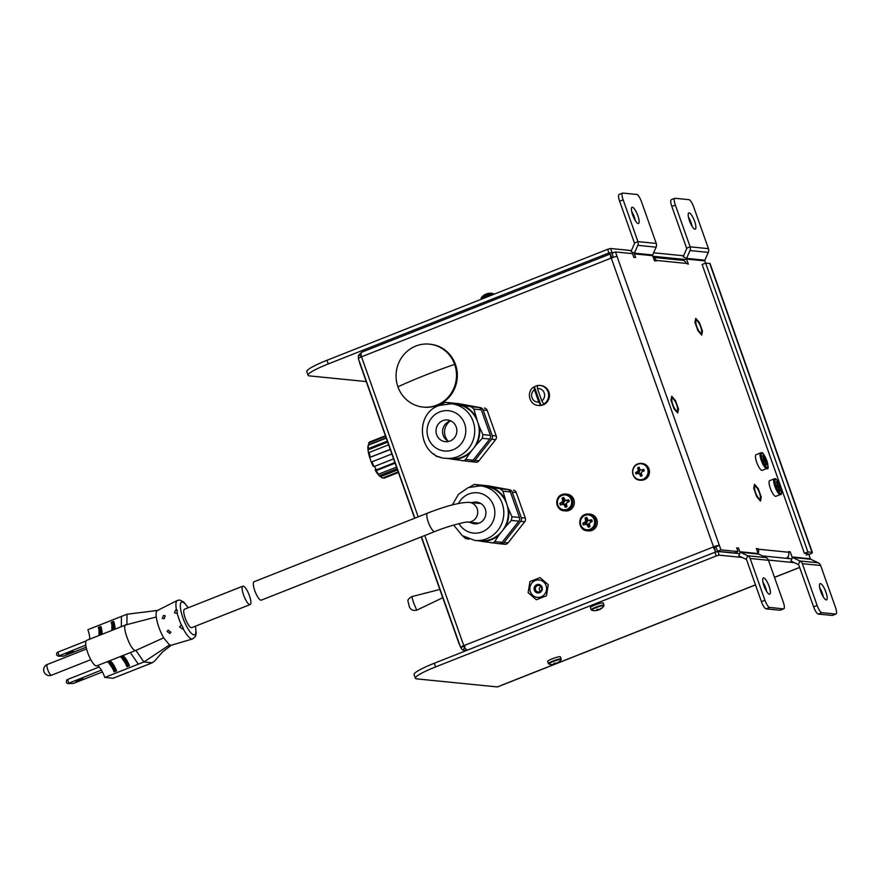 <?xml version="1.0" encoding="UTF-8"?>
<svg xmlns="http://www.w3.org/2000/svg" width="880" height="880" viewBox="0 0 880 880"><rect width="100%" height="100%" fill="white"/><g stroke="black" fill="none" stroke-linecap="round" stroke-linejoin="round"><path stroke-width="1.32" d="M535.315 580.503A8.756 8.36 95.7 0 1 546.513 587.51A8.756 8.36 95.7 0 1 537.339 597.388A8.756 8.36 95.7 0 1 535.315 580.503M694.936 229.196A8.723 2.31 -111.6 0 1 689.689 221.342A8.723 2.31 -111.6 0 1 688.842 212.938A8.723 2.31 -111.6 0 1 689.161 212.894A8.723 2.31 -111.6 0 1 694.408 220.748A8.723 2.31 -111.6 0 1 695.255 229.163A8.723 2.31 -111.6 0 1 694.936 229.196M638.165 223.531A8.723 2.31 -111.6 0 1 632.918 215.677A8.723 2.31 -111.6 0 1 632.071 207.262A8.723 2.31 -111.6 0 1 632.39 207.218A8.723 2.31 -111.6 0 1 637.637 215.072A8.723 2.31 -111.6 0 1 638.484 223.487A8.723 2.31 -111.6 0 1 638.165 223.531M769.439 594.242A8.723 2.31 -111.6 0 1 764.192 586.377A8.723 2.31 -111.6 0 1 763.345 577.973A8.723 2.31 -111.6 0 1 763.664 577.929A8.723 2.31 -111.6 0 1 768.911 585.783A8.723 2.31 -111.6 0 1 769.758 594.198A8.723 2.31 -111.6 0 1 769.439 594.242M826.21 599.907A8.723 2.31 -111.6 0 1 820.963 592.053A8.723 2.31 -111.6 0 1 820.116 583.638A8.723 2.31 -111.6 0 1 820.435 583.605A8.723 2.31 -111.6 0 1 825.682 591.459A8.723 2.31 -111.6 0 1 826.529 599.863A8.723 2.31 -111.6 0 1 826.21 599.907M700.909 332.915A6.633 1.76 -111.6 0 1 696.916 326.942A6.633 1.76 -111.6 0 1 696.278 320.551A6.633 1.76 -111.6 0 1 696.52 320.518A6.633 1.76 -111.6 0 1 700.513 326.491A6.633 1.76 -111.6 0 1 701.151 332.893A6.633 1.76 -111.6 0 1 700.909 332.915M759.682 498.883A6.633 1.76 -111.6 0 1 755.689 492.91A6.633 1.76 -111.6 0 1 755.051 486.508A6.633 1.76 -111.6 0 1 755.293 486.475A6.633 1.76 -111.6 0 1 759.286 492.459A6.633 1.76 -111.6 0 1 759.924 498.85A6.633 1.76 -111.6 0 1 759.682 498.883M676.929 410.85A6.633 1.76 -111.6 0 1 672.936 404.877A6.633 1.76 -111.6 0 1 672.287 398.475A6.633 1.76 -111.6 0 1 672.54 398.442A6.633 1.76 -111.6 0 1 676.533 404.426A6.633 1.76 -111.6 0 1 677.171 410.817A6.633 1.76 -111.6 0 1 676.929 410.85M717.486 551.265L715.88 546.722L713.548 546.909A4.862 0.638 -19.5 0 1 719.334 545.325L721.006 549.868L738.012 551.573L734.492 552.959L717.486 551.265L721.006 549.868M613.393 257.301L611.985 253.341L615.505 251.955L632.511 253.649L633.809 257.323L635.646 257.499L634.359 253.869L652.663 255.695A0.935 0.891 95.7 0 1 652.696 254.98L656.117 247.17A4.862 4.642 -84.3 0 0 656.26 243.452L641.465 201.674A7.48 1.98 68.4 0 0 636.79 194.458L622.875 193.072A7.48 1.98 68.4 0 0 622.6 193.105A7.48 1.98 68.4 0 0 623.15 199.837L637.945 241.615A4.862 4.642 95.7 0 1 637.813 245.333L634.381 253.154A0.935 0.891 -84.3 0 0 634.359 253.869M787.963 556.82L788.502 558.327A4.862 4.642 -84.3 0 0 788.579 558.547M736.043 552.354L736.307 553.113A4.862 4.642 -84.3 0 0 736.395 553.333M783.805 608.806L780.285 610.203A7.48 1.98 -111.6 0 1 780.01 610.236L783.53 608.85A7.48 1.98 68.4 0 0 783.805 608.806A7.48 1.98 68.4 0 0 783.255 602.074L768.46 560.296A4.862 4.642 -84.3 0 0 766.051 557.59L758.604 554.07L740.3 552.244L747.736 555.764L746.163 559.339L738.727 555.819L740.3 552.244A0.935 0.891 -84.3 0 1 739.827 551.727L738.54 548.086L736.714 547.899L738.012 551.573M758.604 554.07A0.935 0.891 95.7 0 1 758.142 553.553L756.338 548.46L758.373 549.219A4.862 4.642 95.7 0 1 758.054 553.311M788.667 552.453L790.218 551.848L788.392 551.661L788.59 552.244A4.862 4.642 -84.3 0 1 786.269 558.316M790.218 551.848L792.022 556.941A0.935 0.891 -84.3 0 0 792.484 557.458L799.931 560.978A4.862 4.642 95.7 0 1 802.34 563.684L817.135 605.462A7.48 1.98 68.4 0 0 821.81 612.667L818.29 614.064A7.48 1.98 -111.6 0 1 813.615 606.848L817.135 605.462M689.997 250.547L708.312 252.384A4.862 4.642 -84.3 0 0 708.455 248.666L693.66 206.877A7.48 1.98 68.4 0 0 688.985 199.672L675.07 198.286A7.48 1.98 68.4 0 0 674.795 198.319A7.48 1.98 68.4 0 0 675.345 205.051L690.14 246.829A4.862 4.642 95.7 0 1 689.997 250.547L686.576 258.368A0.935 0.891 -84.3 0 0 686.543 259.072L704.858 260.909L705.628 263.098L702.119 264.484L804.397 553.322L808.676 553.817L806.135 555.236M808.632 553.949L810.337 558.767A0.935 0.891 95.7 0 0 810.799 559.284L818.235 562.804A4.862 4.642 -84.3 0 1 820.655 565.51L835.45 607.288A7.48 1.98 68.4 0 1 836 614.02L832.48 615.417A7.48 1.98 -111.6 0 1 832.205 615.45L818.29 614.064M686.543 259.072L688.347 264.176L686.312 263.406A4.862 4.642 -84.3 0 0 682.44 260.293L653.268 257.378M652.663 255.695L654.467 260.788L656.304 260.975L656.095 260.392A4.862 4.642 95.7 0 0 653.312 257.532M612.139 257.95L610.588 256.542A4.862 1.287 -111.6 0 0 611.072 258.148L611.27 258.071A4.862 0.638 160.5 0 1 617.056 256.487L615.505 251.955M738.54 548.086L736.989 548.702M756.624 549.252L758.175 548.636M715.88 546.722L719.4 545.325M810.799 559.284L792.484 557.458L790.911 561.033L798.358 564.553A0.935 0.891 95.7 0 1 798.82 565.07L813.615 606.848M746.163 559.339A0.935 0.891 95.7 0 1 746.625 559.856L761.42 601.645L764.94 600.248A7.48 1.98 68.4 0 0 769.615 607.453L766.095 608.85A7.48 1.98 -111.6 0 1 761.42 601.645M766.051 557.59L747.736 555.764A4.862 4.642 95.7 0 1 750.145 558.47L764.94 600.248M783.53 608.85L769.615 607.453M780.01 610.236L766.095 608.85M762.949 582.12A8.723 2.31 -111.6 0 1 766.634 591.437M832.205 615.45L835.725 614.064L821.81 612.667M819.72 587.796A8.723 2.31 -111.6 0 1 823.405 597.113M682.759 259.237A4.862 4.642 -84.3 0 0 683.001 260.392M704.858 260.909A0.935 0.891 95.7 0 1 704.88 260.194L708.312 252.384M623.15 199.837L619.63 201.234L634.425 243.012A0.935 0.891 95.7 0 1 634.403 243.727L630.971 251.537L634.381 253.154L652.696 254.98M631.675 211.409A8.723 2.31 -111.6 0 1 635.36 220.726M619.63 201.234A7.48 1.98 -111.6 0 1 619.08 194.502L622.6 193.105M675.345 205.051L671.825 206.448L686.62 248.226A0.935 0.891 95.7 0 1 686.587 248.941L683.166 256.751L686.576 258.368L704.88 260.194M688.446 217.085A8.723 2.31 -111.6 0 1 692.131 226.402M671.825 206.448A7.48 1.98 -111.6 0 1 671.275 199.716L674.795 198.319M612.095 257.917L610.148 254.001L361.515 352.297L360.987 353.606A4.862 1.287 68.4 0 0 361.702 356.741L361.515 356.818A4.862 0.638 160.5 0 0 358.358 358.589L414.865 518.166M464.233 646.217L460.867 647.515A4.862 0.638 -19.5 0 1 460.636 647.416A4.862 0.638 -19.5 0 1 463.793 645.656L463.991 645.579A4.862 1.287 68.4 0 0 465.52 648.791L467.225 650.177L715.748 551.925L714.021 548.614A4.862 1.287 -111.6 0 1 713.35 546.986L463.991 645.579M464.904 646.646L463.287 650.21A4.862 4.642 95.7 0 1 460.933 647.526M466.598 650.474L463.287 650.21M362.186 356.598L358.765 355.025L361.46 352.429M358.523 358.314A4.862 4.642 95.7 0 1 358.765 355.025M610.588 256.542L610.247 254.001M714.604 547.624L715.352 552.178M537.394 585.607A3.322 3.168 95.7 0 1 541.64 588.269A3.322 3.168 95.7 0 1 538.164 592.009A3.322 3.168 95.7 0 1 537.394 585.607M539.627 592.691A4.29 4.103 -84.3 0 0 542.058 587.158A4.29 4.103 -84.3 0 0 536.789 584.672A4.29 4.103 -84.3 0 0 534.358 590.205A4.29 4.103 -84.3 0 0 539.627 592.691M529.958 581.581L528.143 592.658L536.393 599.753L546.458 595.771L548.273 584.705L540.023 577.61L529.958 581.581M540.243 591.459A3.322 3.168 95.7 0 1 540.749 586.355M699.512 322.74L695.739 318.307L694.936 322.289L697.917 330.693L701.69 335.126L702.493 331.144L699.512 322.74L695.739 318.307L694.936 322.289L697.917 330.693L701.69 335.126L702.493 331.144L699.512 322.74M758.285 488.708L754.512 484.275L753.709 488.246L756.69 496.65L760.463 501.083L761.266 497.112L758.285 488.708M675.532 400.675L671.759 396.242L670.956 400.213L673.926 408.628L677.71 413.05L678.513 409.079L675.532 400.675M770.308 488.235A8.415 2.233 -111.6 0 1 769.681 480.656L774.268 478.841A8.415 2.233 -111.6 0 0 774.884 486.42A8.415 2.233 -111.6 0 0 780.45 494.494L775.874 496.298A8.415 2.233 -111.6 0 1 770.308 488.235M778.14 485.012L776.831 481.778A4.983 1.32 68.4 0 0 776.314 481.723L777.282 484.924L776.468 485.375A4.983 1.32 68.4 0 0 777.04 487.003L778.25 487.663L779.57 490.897A4.983 1.32 68.4 0 0 779.856 490.996A4.983 1.32 68.4 0 0 780.076 490.952L779.119 487.751L779.933 487.3A4.983 1.32 68.4 0 0 779.35 485.661L777.183 485.441M778.646 485.595L776.853 486.508M779.35 485.661L776.919 486.695M779.218 487.223L778.151 487.542M779.119 487.751L778.415 487.982M777.172 485.452L776.578 485.749M567.149 494.186A8.415 8.041 95.7 0 1 569.096 510.411A8.415 8.041 95.7 0 1 565.477 510.928L563.97 510.774A8.415 8.041 95.7 0 1 562.023 494.538A8.415 8.041 95.7 0 1 572.781 501.281A8.415 8.041 95.7 0 1 563.97 510.774C555.72 510.444 554.103 497.134 561.99 494.549L567.149 494.186M566.335 503.228L569.228 501.446A4.983 4.763 -84.3 0 0 568.645 499.818L565.367 500.489L563.695 497.475A4.983 4.763 -84.3 0 0 562.122 498.102L562.738 501.523L559.845 503.305A4.983 4.763 -84.3 0 0 560.417 504.933L563.706 504.262L565.378 507.276A4.983 4.763 -84.3 0 0 566.94 506.649L566.335 503.228M564.949 500.137A2.618 2.497 -84.3 0 0 564.718 500.258L563.508 503.03A2.618 2.497 -84.3 0 0 563.794 503.844L566.368 505.032M568.37 501.787A2.618 2.497 -84.3 0 0 568.128 501.193L565.367 500.489M565.378 507.276L566.401 505.131M564.575 505.01L566.379 505.087M563.706 504.262L565.268 504.097M562.584 504.075L563.794 503.844M559.845 503.305L563.508 503.03L562.012 502.447M562.738 501.523L564.465 501.809M562.925 500.357L564.718 500.258L562.122 498.102M566.478 500.676L568.128 501.193L568.645 499.818M585.013 514.492A8.415 8.041 95.7 0 1 588.632 513.986L590.139 514.14A8.415 8.041 95.7 0 1 592.086 530.365A8.415 8.041 95.7 0 1 588.467 530.882L586.96 530.728A8.415 8.041 95.7 0 1 584.947 514.525M589.325 523.182L592.218 521.4A4.983 4.763 -84.3 0 0 591.635 519.772L588.357 520.443L586.685 517.429A4.983 4.763 -84.3 0 0 585.112 518.056L585.728 521.477L582.835 523.259A4.983 4.763 -84.3 0 0 583.407 524.887L586.696 524.216L588.368 527.23A4.983 4.763 -84.3 0 0 589.93 526.603L589.325 523.182M587.939 520.091A2.618 2.497 -84.3 0 0 587.708 520.212L586.498 522.984A2.618 2.497 -84.3 0 0 586.784 523.798L589.358 524.986M591.36 521.741A2.618 2.497 -84.3 0 0 591.118 521.147L588.357 520.443M588.368 527.23L589.391 525.085M587.565 524.964L589.369 525.041M586.696 524.216L588.258 524.051M585.574 524.029L586.784 523.798M582.835 523.259L586.498 522.984L585.002 522.401M585.728 521.477L587.455 521.763M585.915 520.311L587.708 520.212L585.112 518.056M589.468 520.63L591.118 521.147L591.635 519.772M761.948 470.382A8.415 2.233 -111.6 0 1 756.888 462.803A8.415 2.233 -111.6 0 1 756.074 454.696L760.661 452.881A8.415 2.233 -111.6 0 0 761.475 460.988A8.415 2.233 -111.6 0 0 766.535 468.567A8.415 2.233 -111.6 0 0 766.843 468.523L762.267 470.338A8.415 2.233 -111.6 0 1 761.948 470.382M763.675 458.964L762.861 459.415A4.983 1.32 68.4 0 0 763.433 461.043L764.643 461.703L765.952 464.937A4.983 1.32 68.4 0 0 766.238 465.036A4.983 1.32 68.4 0 0 766.469 464.981L765.501 461.78L766.315 461.329A4.983 1.32 68.4 0 0 765.743 459.701L764.533 459.041L763.224 455.807A4.983 1.32 68.4 0 0 762.707 455.763L763.675 458.964M762.971 459.778L764.533 459.041M765.028 459.635L763.235 460.548M765.743 459.701L763.312 460.724M765.611 461.263L764.533 461.582M765.501 461.78L764.808 462.011M470.151 522.346A10.901 10.417 -84.3 0 0 485.848 511.489A10.901 10.417 -84.3 0 0 472.12 502.667M479.831 502.986A10.901 10.417 -84.3 0 0 478.72 503.316M476.751 523.006A10.901 10.417 -84.3 0 0 477.774 523.556M483.494 485.331L487.52 485.738A3.74 3.575 95.7 0 1 487.751 485.771L483.725 485.364A3.74 3.575 -84.3 0 0 482.79 485.331M499.708 543.697L500.61 543.84A3.74 3.575 -84.3 0 0 503.965 542.52L520.674 521.345A3.74 3.575 -84.3 0 0 521.279 517.66L512.226 492.107A3.74 3.575 -84.3 0 0 509.476 489.742L487.751 485.771M513.513 490.149A3.74 3.575 95.7 0 1 516.252 492.514L512.226 492.107M521.279 517.66L525.305 518.067L516.252 492.514M525.305 518.067A3.74 3.575 95.7 0 1 524.7 521.752L520.674 521.345M503.965 542.52L507.991 542.927L524.7 521.752M507.991 542.927A3.74 3.575 95.7 0 1 504.867 544.28L500.841 543.873M509.476 489.742L483.725 485.364M498.784 543.664A3.74 3.575 -84.3 0 0 502.128 542.333L518.837 521.169A3.74 3.575 -84.3 0 0 519.442 517.473L510.4 491.931A3.74 3.575 -84.3 0 0 507.65 489.566L481.888 485.177A3.74 3.575 -84.3 0 0 481.657 485.155L474.232 484.407L469.909 486.97M491.326 542.916L493.295 542.74L494.681 541.596L498.883 535.194A27.962 26.719 95.7 0 1 491.348 539.737A27.962 26.719 95.7 0 1 482.845 541.53L499.015 543.697M478.511 540.793L482.845 541.53M498.883 535.194L502.249 530.926A27.412 26.191 95.7 0 1 491.172 539.22A27.412 26.191 95.7 0 1 479.369 540.881L474.881 540.43A27.412 26.191 95.7 0 0 486.684 538.769A27.412 26.191 95.7 0 0 503.613 509.498A27.412 26.191 95.7 0 0 480.337 485.87L484.825 486.321A27.412 26.191 95.7 0 1 486.53 486.552L474.441 484.44L481.888 485.177M479.523 485.804A27.962 26.719 95.7 0 1 481.338 485.661M462.693 535.92L465.564 538.538L469.128 539.176M505.604 526.669L511.379 520.421L511.984 516.736L508.497 509.025A27.962 26.719 95.7 0 1 505.604 526.669L502.249 530.926A27.412 26.191 95.7 0 0 506.682 503.877L502.942 491.183L500.192 488.818L491.711 487.432A27.962 26.719 95.7 0 1 504.856 498.729M508.497 509.025L506.682 503.877A27.412 26.191 95.7 0 0 486.53 486.552L491.711 487.432M450.032 441.023A10.901 10.417 -84.3 0 0 447.513 419.98A10.901 10.417 -84.3 0 0 436.084 432.289A10.901 10.417 -84.3 0 0 450.032 441.023M450.747 420.871A10.901 10.417 -84.3 0 0 448.69 441.452M454.41 403.227L458.447 403.623A3.74 3.575 95.7 0 1 458.678 403.656L454.652 403.26A3.74 3.575 -84.3 0 0 453.717 403.227M470.635 461.582L471.537 461.736A3.74 3.575 -84.3 0 0 474.881 460.416L491.59 439.241A3.74 3.575 -84.3 0 0 492.195 435.556L483.153 410.003A3.74 3.575 -84.3 0 0 480.403 407.638L458.678 403.656M484.429 408.045A3.74 3.575 95.7 0 1 487.179 410.399L483.153 410.003M492.195 435.556L496.232 435.952L487.179 410.399M496.232 435.952A3.74 3.575 95.7 0 1 495.627 439.648L491.59 439.241M474.881 460.416L478.918 460.812L495.627 439.648M478.918 460.812A3.74 3.575 95.7 0 1 475.794 462.176L471.768 461.769M480.403 407.638L454.652 403.26M469.7 461.549A3.74 3.575 -84.3 0 0 473.055 460.229L489.764 439.054A3.74 3.575 -84.3 0 0 490.369 435.369L481.316 409.816A3.74 3.575 -84.3 0 0 478.566 407.451L452.815 403.073A3.74 3.575 -84.3 0 0 452.584 403.04L445.159 402.303L440.836 404.866M462.242 460.812L464.222 460.625L465.597 459.481L469.799 453.079A27.962 26.719 95.7 0 1 462.275 457.622A27.962 26.719 95.7 0 1 453.772 459.426L469.931 461.582M449.438 458.689L453.772 459.426M469.799 453.079L473.165 448.822A27.412 26.191 95.7 0 1 462.088 457.116A27.412 26.191 95.7 0 1 450.296 458.766L445.808 458.326A27.412 26.191 95.7 0 0 457.6 456.665A27.412 26.191 95.7 0 0 474.529 427.383A27.412 26.191 95.7 0 0 451.253 403.766L455.741 404.206A27.412 26.191 95.7 0 1 457.457 404.437L445.357 402.325L452.815 403.073M450.45 403.689A27.962 26.719 95.7 0 1 452.265 403.557M433.62 453.805L436.491 456.423L440.044 457.072M476.531 444.554L482.306 438.317L482.911 434.621L479.424 426.921A27.962 26.719 95.7 0 1 476.531 444.554L473.165 448.822A27.412 26.191 95.7 0 0 477.598 421.773L473.869 409.068L471.119 406.714L462.638 405.328A27.962 26.719 95.7 0 1 475.783 416.625M479.424 426.921L477.598 421.773A27.412 26.191 95.7 0 0 457.457 404.437L462.638 405.328M415.811 346.06A31.625 30.206 -84.3 0 0 397.925 386.815A31.625 30.206 -84.3 0 0 423.137 407.077A31.625 30.206 -84.3 0 0 436.744 405.163A31.625 30.206 -84.3 0 0 454.641 364.397A31.625 30.206 -84.3 0 0 429.429 344.146A31.625 30.206 -84.3 0 0 415.811 346.06M423.137 407.077L423.973 407.154A31.625 30.206 -84.3 0 0 437.58 405.24A31.625 30.206 -84.3 0 0 457.105 371.481A31.625 30.206 -84.3 0 0 430.254 344.223L429.429 344.146M414.634 518.254L359.964 363.869A4.675 1.243 -111.6 0 1 359.304 361.251M459.954 645.491A4.675 1.243 -111.6 0 1 458.733 642.807L421.234 536.921M369.215 444.004A17.754 4.708 68.4 0 0 368.06 445.874A17.754 4.708 68.4 0 0 373.12 466.257L373.802 465.982M386.166 437.888L369.468 444.488L368.72 443.069A19.47 5.159 68.4 0 1 369.71 441.958L385.418 435.754L369.754 441.947A19.47 5.159 68.4 0 0 369.71 441.958M395.12 463.155L376.222 470.635A19.47 5.159 68.4 0 0 378.532 474.21L396.517 467.104M397.518 469.942L380.6 476.63A19.47 5.159 68.4 0 0 382.536 478.049L398.2 471.856M383.768 477.565L383.988 478.192L398.42 472.483L383.988 478.192A19.47 5.159 68.4 0 0 384.032 478.181A19.47 5.159 68.4 0 0 384.076 478.159M385.638 436.381L368.72 443.069M376.222 470.635L376.376 469.865A17.754 4.708 -111.6 0 1 374.528 466.4M391.864 453.959L372.009 461.802A19.47 5.159 68.4 0 0 374.088 466.576L393.602 458.865M386.254 438.13L368.28 445.236A19.47 5.159 68.4 0 0 368.412 448.602L369.138 449.449L387.673 442.123M387.321 441.122L368.412 448.602M388.619 444.796L369.105 452.507A19.47 5.159 68.4 0 0 370.381 457.204L390.313 449.57M390.225 449.35L370.381 457.204M397.067 468.655L380.358 475.255L380.6 476.63M375.617 468.523L375.254 470.316A17.754 4.708 68.4 0 0 380.875 476.883M375.254 470.316L394.9 462.539M486.486 302.885A4.675 0.605 -19.5 0 1 490.138 301.444M755.502 584.925L497.596 686.895A7.854 2.079 -111.6 0 1 497.31 686.928L416.79 678.887A31.152 4.07 -19.5 0 1 415.36 678.238A31.152 4.07 -19.5 0 1 435.567 666.93L716.221 555.962L719.191 555.148L742.148 557.447M768.372 560.065L794.343 562.661M415.36 678.238L414.062 674.575A31.152 4.07 -19.5 0 1 434.269 663.256L714.923 552.288L717.893 551.485L739.673 553.652M762.564 555.94L791.868 558.866M717.893 551.485L719.191 555.148M714.923 552.288L716.221 555.962M614.361 252.406L608.927 252.978L607.629 249.304L326.975 360.272A31.152 4.07 -19.5 0 0 306.768 371.591L308.066 375.254A31.152 4.07 -19.5 0 1 328.273 363.935L326.975 360.272M607.629 249.304L610.599 248.49L631.4 250.569M683.584 255.783L653.653 252.791M608.927 252.978L328.273 363.935M366.223 381.568L309.496 375.903A31.152 4.07 -19.5 0 1 308.066 375.254M685.443 259.512L652.861 256.256M611.897 252.164L610.599 248.49M808.885 554.686A7.854 1.023 160.5 0 0 812.383 552.508A7.854 1.023 160.5 0 0 812.02 552.343L807.917 551.936L804.397 553.322M807.917 551.936L705.639 263.098L709.731 263.505A7.854 1.023 -19.5 0 1 710.094 263.67L812.383 552.508M537.086 385.671A10.032 9.581 -84.3 0 0 534.391 386.793L534.127 386.815C526.097 391.127 528.968 404.987 538.065 405.405L538.868 405.482A10.032 9.581 95.7 0 0 549.384 394.163A10.032 9.581 95.7 0 0 540.87 385.528L540.056 385.44A10.032 9.581 95.7 0 1 543.84 404.074L541.794 400.884L537.438 388.586L537.295 385.583A10.032 9.581 95.7 0 1 540.056 385.44L537.295 385.583M534.391 386.793L540.936 405.273A10.032 9.581 -84.3 0 0 543.95 404.085L543.84 404.074M540.936 405.273L540.826 405.262A10.032 9.581 95.7 0 1 538.065 405.405M534.281 386.782L534.424 389.774L538.78 402.072L540.826 405.262M644.039 470.063L643.698 469.326A13.772 2.805 161.7 0 0 641.674 470.008L640.519 469.81A13.717 1.496 -140.9 0 1 639.672 469.062A13.772 2.629 -111 0 1 639.111 467.159L637.659 467.731A13.772 4.642 67.8 0 0 638.143 469.667A13.717 4.785 99.7 0 0 637.912 470.844A13.717 4.114 131.3 0 0 637.219 471.768A13.772 2.805 161.7 0 0 635.536 472.56L636.075 474.078A13.772 0.781 -20.7 0 1 637.78 473.363A13.717 1.023 8.3 0 0 638.88 473.561A13.717 3.003 37.4 0 0 639.782 474.309A13.772 4.642 67.8 0 0 640.673 476.245L642.125 475.673A13.772 2.629 -111 0 1 641.311 473.704A13.717 3.289 -80.4 0 1 641.487 472.527A13.717 2.607 -49.9 0 1 642.235 471.603A13.772 0.781 -20.7 0 1 644.237 470.844L644.039 470.063M637.758 464.255A8.019 7.667 95.7 0 1 647.603 468.908A8.019 7.667 95.7 0 1 643.071 479.248A8.019 7.667 95.7 0 1 633.215 474.595A8.019 7.667 95.7 0 1 637.758 464.255M637.813 463.925L641.476 463.408A8.415 8.041 95.7 0 1 643.423 479.633A8.415 8.041 95.7 0 1 639.793 480.15C631.554 479.82 629.937 466.51 637.813 463.925A8.415 8.041 95.7 0 1 641.476 463.408L642.268 463.485A8.415 8.041 95.7 0 1 644.215 479.721A8.415 8.041 95.7 0 1 640.596 480.227L639.793 480.15A8.415 8.041 95.7 0 1 637.791 463.936M643.709 471.042A2.618 2.497 -84.3 0 0 643.489 470.525L640.519 469.81M640.189 469.524A2.618 2.497 -84.3 0 0 640.079 469.59L638.858 472.351A2.618 2.497 -84.3 0 0 639.155 473.165L641.498 474.166M635.536 472.56L638.858 472.351L637.219 471.768M637.912 470.844L639.826 471.141M638.143 469.667L640.079 469.59L637.659 467.731M641.674 470.008L643.489 470.525L643.698 469.326M640.673 476.245L641.674 474.595M639.782 474.309L641.597 474.397M638.88 473.561L640.629 473.418M637.78 473.363L639.155 473.165M599.368 609.345L599.489 609.631A11.132 2.838 -110.9 0 0 599.511 609.62A11.132 2.838 -110.9 0 0 599.676 609.51A11.132 7.799 -106.7 0 0 600.215 609.169A11.154 10.725 -95.8 0 0 601.469 608.278L601.15 608.245A11.154 10.549 105.4 0 1 599.874 609.136A11.132 10.582 -145.7 0 1 599.082 609.455A11.132 7.777 -121.6 0 1 598.433 609.521A11.154 2.86 -115.2 0 1 597.839 609.147L596.827 609.543A11.154 3.036 72 0 0 597.388 609.939A11.132 2.673 75.8 0 1 597.234 610.181A11.132 7.634 82.2 0 1 596.662 610.401A11.154 10.549 105.4 0 1 595.155 610.61L595.485 610.643A11.154 10.725 -95.8 0 0 597.003 610.434A11.132 10.747 55 0 0 597.839 610.236A11.132 7.942 67.5 0 0 598.026 610.181A11.132 7.942 67.5 0 0 598.444 610.038A11.154 3.036 72 0 0 598.796 609.741L599.797 609.345M591.899 610.258A6.567 0.858 -19.5 0 1 591.745 610.236A6.567 0.858 -19.5 0 1 595.848 607.739A6.567 0.858 -19.5 0 1 603.669 605.605A6.567 0.858 -19.5 0 1 603.922 605.924L603.273 602.998A6.82 0.891 -19.5 0 0 602.954 602.855A6.82 0.891 -19.5 0 0 595.683 604.747A6.82 0.891 -19.5 0 0 590.403 607.552L591.184 609.741A6.82 0.891 -19.5 0 1 596.453 606.936A6.82 0.891 -19.5 0 1 603.735 605.044A6.82 0.891 -19.5 0 1 604.043 605.187M598.268 609.433L598.444 610.038M597.839 610.236L597.52 609.257M597.388 609.939L597.223 609.378M556.545 663.179L556.666 663.465A11.132 2.838 -110.9 0 0 556.688 663.454A11.132 2.838 -110.9 0 0 556.864 663.344A11.132 7.799 -106.7 0 0 557.392 663.003A11.154 10.725 -95.8 0 0 558.657 662.112L558.327 662.079A11.154 10.549 105.4 0 1 557.051 662.97A11.132 10.582 -145.7 0 1 556.259 663.289A11.132 7.777 -121.6 0 1 555.61 663.355A11.154 2.86 -115.2 0 1 555.016 662.981L554.015 663.377A11.154 3.036 72 0 0 554.565 663.773A11.132 2.673 75.8 0 1 554.411 664.015A11.132 7.634 82.2 0 1 553.839 664.235A11.154 10.549 105.4 0 1 552.332 664.444L552.662 664.477A11.154 10.725 -95.8 0 0 554.18 664.268A11.132 10.747 55 0 0 555.016 664.07A11.132 7.942 67.5 0 0 555.203 664.026A11.132 7.942 67.5 0 0 555.621 663.883A11.154 3.036 72 0 0 555.973 663.575L556.974 663.179M549.076 664.103A6.567 0.858 -19.5 0 1 548.922 664.07A6.567 0.858 -19.5 0 1 553.036 661.573A6.567 0.858 -19.5 0 1 560.846 659.439A6.567 0.858 -19.5 0 1 561.099 659.758L560.45 656.832A6.82 0.891 -19.5 0 0 560.142 656.689A6.82 0.891 -19.5 0 0 552.86 658.581A6.82 0.891 -19.5 0 0 547.591 661.386L548.361 663.575A6.82 0.891 -19.5 0 1 553.63 660.77A6.82 0.891 -19.5 0 1 560.912 658.878A6.82 0.891 -19.5 0 1 561.231 659.021M555.445 663.267L555.621 663.883M555.016 664.07L554.708 663.102M554.565 663.773L554.411 663.212M485.408 294.382A11.132 2.838 69.1 0 1 485.573 294.283A11.132 2.838 69.1 0 1 485.606 294.261A11.154 2.86 64.8 0 0 485.287 294.558L486.288 294.162A11.154 3.036 -108 0 1 486.651 293.854A11.132 7.942 -112.5 0 1 487.058 293.711A11.132 7.942 -112.5 0 1 487.245 293.656A11.132 10.747 -125 0 1 488.081 293.458A11.154 10.725 84.2 0 1 489.599 293.249L489.929 293.282M489.621 293.249A11.154 11.154 0 0 1 493.339 293.656A6.567 0.858 160.5 0 0 493.196 293.634A6.567 0.858 160.5 0 0 485.375 295.768A6.567 0.858 160.5 0 0 481.162 297.968L481.239 299.277M254.034 581.757A9.889 2.618 68.4 0 0 254.771 590.656A9.889 2.618 68.4 0 0 261.316 600.149L434.819 531.553A9.889 2.618 68.4 0 1 428.274 522.06A9.889 2.618 68.4 0 1 427.548 513.15L254.034 581.757M249.777 604.615A9.889 2.618 68.4 0 0 250.14 604.571A9.889 2.618 68.4 0 0 249.183 595.034A9.889 2.618 68.4 0 0 243.232 586.124A9.889 2.618 68.4 0 0 242.858 586.168A9.889 2.618 68.4 0 0 243.826 595.705A9.889 2.618 68.4 0 0 249.777 604.615M242.858 586.168L184.47 609.257A9.889 2.618 68.4 0 0 185.438 618.794A9.889 2.618 68.4 0 0 191.389 627.704A9.889 2.618 68.4 0 0 191.752 627.649L250.14 604.571M192.753 638.891A20.713 5.489 -111.6 0 1 192.566 638.957L171.127 645.271L169.499 644.952L143.902 661.969L104.786 677.435A12.078 3.201 68.4 0 0 97.24 665.797A12.078 3.201 68.4 0 0 96.8 665.852L135.905 650.386L163.658 637.835C159.764 630.773 157.3 623.81 156.266 616.968L125.829 624.899L86.713 640.354A13.706 3.63 -111.6 0 0 88.044 653.576A13.706 3.63 -111.6 0 0 96.294 665.918A13.706 3.63 68.4 0 0 96.8 665.852L135.905 650.386L143.902 661.969L152.141 662.794L154.671 661.023L162.426 652.08M181.907 625.548L183.216 628.21L182.325 628.947L179.586 626.868L180.675 625.581L181.907 625.548M176.704 609.829L177.265 612.425L176.308 613.25L174.471 612.865L175.604 609.972L177.43 610.335M164.142 618.761L162.294 618.387L163.427 615.483L165.22 615.791L164.142 618.761M169.818 633.512L167.09 631.433L168.168 630.146L170.896 632.269L169.818 633.512M89.584 639.221A12.078 3.201 68.4 0 0 87.879 629.684L126.995 614.229L158.18 610.368M113.234 678.183A3.113 0.825 -111.6 0 1 113.146 678.249A3.113 0.825 -111.6 0 1 113.036 678.26L104.786 677.435M70.884 652.652L73.304 651.288L66.253 653.785L70.884 652.652M86.163 647.196L63.69 656.084L58.168 656.227L85.811 645.073M86.097 640.97L57.871 652.135L56.936 652.729L56.507 654.786L58.168 656.227M135.41 650.452L135.41 650.452C130.493 650.727 120.846 623.535 126.335 624.833M112.365 668.085A12.078 3.201 -111.6 0 1 114.081 671.858L114.224 670.78L114.081 671.858L116.6 670.868L115.346 670.34C113.267 665.643 111.342 662.849 109.571 661.969L109.714 660.891L107.195 661.881L108.449 662.409L107.195 661.881A12.078 3.201 -111.6 0 1 108.68 662.728M125.224 663.003A12.078 3.201 -111.6 0 1 126.94 666.776L129.448 665.786L128.194 665.258C126.115 660.561 124.19 657.767 122.419 656.887L122.562 655.809L120.054 656.799L121.308 657.327L127.083 665.698L126.94 666.776L127.083 665.698M113.146 678.249L152.328 662.761L113.036 678.26M112.959 630.157C114.202 629.574 114.224 626.978 113.003 622.358L113.707 621.335L111.199 622.336L111.892 622.809L111.837 630.421M100.1 635.239C101.354 634.656 101.376 632.06 100.155 627.44L100.859 626.417L98.34 627.418L99.033 627.891L98.989 635.503M99.132 667.018L67.562 679.503L66.627 680.097L66.407 682.737L67.859 683.595L101.398 670.109M78.375 679.8L75.944 681.153L80.575 680.02L82.995 678.656L78.375 679.8M102.432 671.968L73.381 683.452L67.859 683.595M59.114 655.622L57.871 652.135M121.528 657.646A12.078 3.201 -111.6 0 0 120.054 656.799L121.308 657.327M130.328 652.597L138.314 664.18M126.995 614.229L126.918 624.646M121.341 626.67L121.407 616.429M111.881 624.833A12.078 3.201 -111.6 0 0 111.199 622.336L111.892 622.809M99.022 629.915A12.078 3.201 -111.6 0 0 98.34 627.418L99.033 627.891M68.805 682.99L67.562 679.503M169.499 644.952L163.658 637.835M156.266 616.968C155.848 613.404 156.2 611.259 157.322 610.544M114.224 670.78L108.449 662.409M115.346 670.34L109.571 661.969M122.419 656.887L128.194 665.258M113.003 622.358L112.959 629.981M100.155 627.44L100.1 635.063M739.827 551.727L758.142 553.553M758.373 549.219L788.59 552.244M792.022 556.941L810.337 558.767M686.312 263.406L656.095 260.392M617.056 256.487L719.334 545.325M798.358 564.553L799.931 560.978L818.235 562.804M750.145 558.47L768.46 560.296M802.34 563.684L820.655 565.51M656.26 243.452L637.945 241.615L634.425 243.012M637.813 245.333L656.117 247.17M708.455 248.666L690.14 246.829L686.62 248.226M611.27 258.071L713.548 546.909M611.072 258.148L361.702 356.741M361.515 356.818L418.187 516.846M424.787 535.513L463.793 645.656M442.761 597.707L416.735 610.192L413.545 602.657L411.807 596.607L439.846 589.468M776.006 486.112A7.48 1.98 -111.6 0 1 775.72 479.347A7.48 1.98 -111.6 0 1 780.395 486.552A7.48 1.98 -111.6 0 1 780.67 493.328A7.48 1.98 -111.6 0 1 776.006 486.112M562.056 495.385A7.48 7.139 95.7 0 1 571.241 499.73A7.48 7.139 95.7 0 1 567.006 509.366A7.48 7.139 95.7 0 1 557.832 505.032A7.48 7.139 95.7 0 1 562.056 495.385M585.046 515.339A7.48 7.139 95.7 0 1 594.231 519.684A7.48 7.139 95.7 0 1 589.996 529.32A7.48 7.139 95.7 0 1 580.822 524.986A7.48 7.139 95.7 0 1 585.046 515.339M588.632 513.986A8.415 8.041 95.7 0 1 590.579 530.222A8.415 8.041 95.7 0 1 586.96 530.728C578.71 530.398 577.093 517.088 584.98 514.503L588.632 513.986M767.063 467.357A7.48 1.98 -111.6 0 1 762.388 460.152A7.48 1.98 -111.6 0 1 762.113 453.387A7.48 1.98 -111.6 0 1 766.788 460.592A7.48 1.98 -111.6 0 1 767.063 467.357M494.681 541.596L502.128 542.333M458.491 503.437A20.251 19.349 95.7 0 1 468.798 494.01A20.251 19.349 95.7 0 1 493.658 505.758A20.251 19.349 95.7 0 1 482.207 531.861A20.251 19.349 95.7 0 1 458.975 523.633M511.379 520.421L518.837 521.169M511.984 516.736L519.442 517.473M502.942 491.183L510.4 491.931M500.192 488.818L507.65 489.566M448.162 441.177A13.09 12.496 95.7 0 1 450.175 421.036M465.597 459.481L473.055 460.229M453.123 449.757A20.251 19.349 95.7 0 1 428.263 438.009A20.251 19.349 95.7 0 1 439.725 411.906A20.251 19.349 95.7 0 1 464.585 423.654A20.251 19.349 95.7 0 1 453.123 449.757M482.306 438.317L489.764 439.054M482.911 434.621L490.369 435.369M473.869 409.068L481.316 409.816M471.119 406.714L478.566 407.451M397.925 386.815A91.531 11.946 -19.5 0 1 454.641 364.397M799.645 567.391L774.499 577.335M755.48 584.848L556.732 663.432M556.666 663.465L555.654 663.861M555.445 663.938L497.31 686.928M434.269 663.256L435.567 666.93M709.731 263.505L812.02 552.343M538.78 402.072A6.787 6.49 95.7 0 1 534.424 389.774M537.438 388.586A6.787 6.49 95.7 0 1 541.794 400.884M493.339 293.656L493.9 294.151A6.82 0.891 160.5 0 0 493.592 294.008A6.82 0.891 160.5 0 0 486.31 295.911A6.82 0.891 160.5 0 0 481.041 298.705M480.843 503.536L469.26 502.37A9.889 9.449 95.7 0 1 477.147 508.706A9.889 9.449 95.7 0 1 467.412 522.071L478.885 523.215M195.481 626.175L196.196 633.215L195.47 636.361L192.566 638.957A20.713 5.489 -111.6 0 1 191.928 639.012A20.713 5.489 -111.6 0 1 183.04 628.452M195.338 626.23A17.611 4.664 -111.6 0 1 193.941 634.909A17.611 4.664 -111.6 0 1 182.941 617.936A17.611 4.664 -111.6 0 1 182.281 601.997A17.611 4.664 -111.6 0 1 188.067 607.838M116.6 670.868A12.078 3.201 68.4 0 0 109.714 660.891M129.448 665.786A12.078 3.201 68.4 0 0 122.562 655.809M114.862 629.233A12.078 3.201 68.4 0 0 113.707 621.335M102.014 634.315A12.078 3.201 68.4 0 0 100.859 626.417M47.531 664.455A5.764 1.529 68.4 0 0 47.311 664.477A5.764 1.529 68.4 0 0 47.74 669.669A5.764 1.529 68.4 0 0 51.337 675.224A5.764 1.529 68.4 0 0 51.557 675.202L90.816 659.681M176.44 609.796A20.713 5.489 -111.6 0 1 177.342 600.446A20.713 5.489 -111.6 0 1 177.518 600.369M181.599 625.482A20.713 5.489 -111.6 0 1 177.067 612.678M421.476 536.822L460.636 647.416M465.905 650.749L464.827 650.639M416.735 610.192C412.324 611.072 409.706 609.345 408.881 605C408.419 600.743 405.757 600.479 411.807 596.607M780.45 494.494C781.902 495.209 781.891 492.569 780.439 486.574C776.699 477.609 774.697 478.5 774.268 478.841M766.843 468.523C771.144 471.581 763.719 450.252 761.365 452.782L760.661 452.881M480.337 485.87L468.27 487.564L458.403 494.384L452.375 504.9M453.651 525.074L462.275 535.623L474.881 540.43M451.253 403.766L439.197 405.449C413.435 413.974 418.693 457.105 445.808 458.326M774.521 577.401L799.667 567.457M591.184 609.741L591.745 610.236A11.154 11.154 0 0 0 595.474 610.643M595.595 610.632A11.154 11.154 0 0 0 598.026 610.181M599.511 609.62A11.154 11.154 0 0 0 603.922 605.924M548.361 663.575L548.922 664.07A11.154 11.154 0 0 0 552.651 664.477M552.772 664.466A11.154 11.154 0 0 0 555.203 664.026M556.688 663.454A11.154 11.154 0 0 0 561.099 659.758M489.489 293.26A11.154 11.154 0 0 0 487.058 293.711M485.573 294.283A11.154 11.154 0 0 0 481.162 297.968M467.291 522.06L467.445 522.071C465.883 521.609 447.744 526.163 434.819 531.553M469.26 502.37C460.174 502.271 446.27 505.857 427.548 513.15M51.557 675.202A5.764 5.764 0 0 1 44 671.759A5.764 5.764 0 0 1 47.311 664.477L86.57 648.956M162.514 651.97L171.523 645.073M142.802 612.304L157.806 610.379M157.388 610.511L177.342 600.446L179.795 600.006L183.964 602.195L188.21 607.783"/></g></svg>

